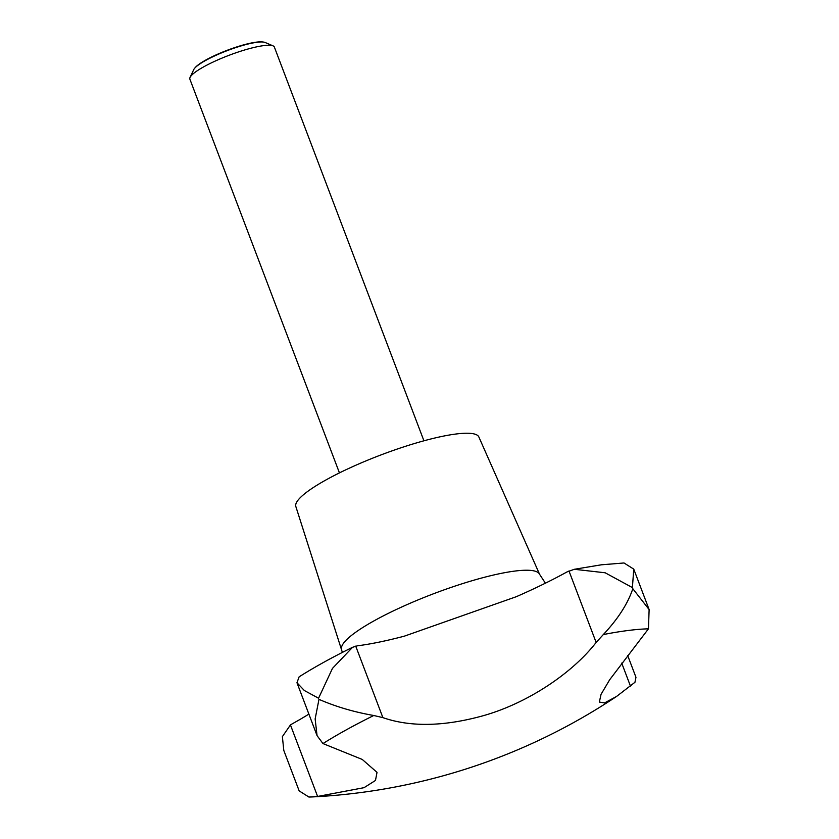 <?xml version="1.0" encoding="UTF-8"?>
<svg xmlns="http://www.w3.org/2000/svg" width="839" height="839" viewBox="0 0 839 839"><rect width="100%" height="100%" fill="white"/><g stroke="black" fill="none" stroke-linecap="round" stroke-linejoin="round"><path stroke-width="1.26" d="M352.579 647.289C332.275 657.294 314.457 667.141 299.124 676.832L296.964 682.726L304.337 690.518L318.558 698.226L332.464 668.4L352.579 647.289L357.435 645.81A158.141 29.365 159.2 0 0 404.346 636.161L516.226 596.728A158.141 29.365 159.2 0 0 566.965 571.946L574.327 569.282L605.171 572.785L632.396 587.583L633.76 569.136L623.996 562.969L601.28 564.815L574.327 569.282M423.926 440.811L274.363 47.057A45.18 8.39 159.2 0 0 273.032 45.862A45.18 8.39 159.2 0 0 263.771 45.61A45.18 8.39 159.2 0 0 219.461 59.181A45.18 8.39 159.2 0 0 190.075 77.377A45.18 8.39 159.2 0 0 189.876 79.149L339.449 472.902M273.032 45.862L265.145 42.485A38.898 7.226 159.2 0 0 263.446 42.065A38.898 7.226 159.2 0 0 257.164 42.265A38.898 7.226 159.2 0 0 221.548 52.878A38.898 7.226 159.2 0 0 194.732 68.169A38.898 7.226 159.2 0 0 193.736 69.616L190.075 77.377M627.666 655.458L635.962 677.293L634.955 682.285L616.539 696.464L604.562 702.925L599.35 702.065L601.049 694.335L609.68 679.747L648.453 628.831L649.124 609.575L632.826 588.716C627.792 603.713 617.955 619.004 603.314 634.567L596.141 642.454C571.758 673.864 526.619 703.575 483.086 715.751C443.904 726.584 410.502 727.203 382.888 717.628L373.754 715.499C354.027 712.049 335.768 706.669 318.977 699.348L315.139 718.95L317.058 735.635L322.973 743.564L362.249 759.442L377.026 772.352L375.473 780.459L364.042 787.674L317.603 796.452L308.93 797.05L299.166 790.883L283.802 750.444L282.376 736.632L290.441 724.938L292.412 723.732A158.141 29.365 159.2 0 0 308.878 714.104M631.201 685.568L630.477 686.155L621.72 663.114M194.732 68.169L195.319 67.487A38.049 7.069 -20.8 0 1 221.559 52.532A38.049 7.069 -20.8 0 1 256.409 42.149A38.049 7.069 -20.8 0 1 262.544 41.95L263.446 42.065M545.413 583.189L539.582 574.306L478.87 436.993A97.901 18.175 159.2 0 0 455.986 434.015A97.901 18.175 159.2 0 0 352.233 466.851A97.901 18.175 159.2 0 0 295.842 506.525L342.385 652.406M648.453 628.831A212.865 39.527 159.2 0 0 628.065 630.498A212.865 39.527 159.2 0 0 603.314 634.567M539.582 574.306A105.892 19.664 159.2 0 0 514.831 571.076A105.892 19.664 159.2 0 0 402.605 606.597A105.892 19.664 159.2 0 0 341.599 649.501M309.476 797.029A212.865 39.527 159.2 0 0 313.681 796.861L308.93 797.05M355.715 646.114L382.888 717.628M290.441 724.938L317.603 796.452M568.968 570.94L596.141 642.454M373.754 715.499A212.865 39.527 159.2 0 0 322.973 743.564M313.681 796.861A602.454 602.454 0 0 0 616.539 696.464M633.76 569.136L649.124 609.575M296.964 682.726L317.058 735.635"/></g></svg>

